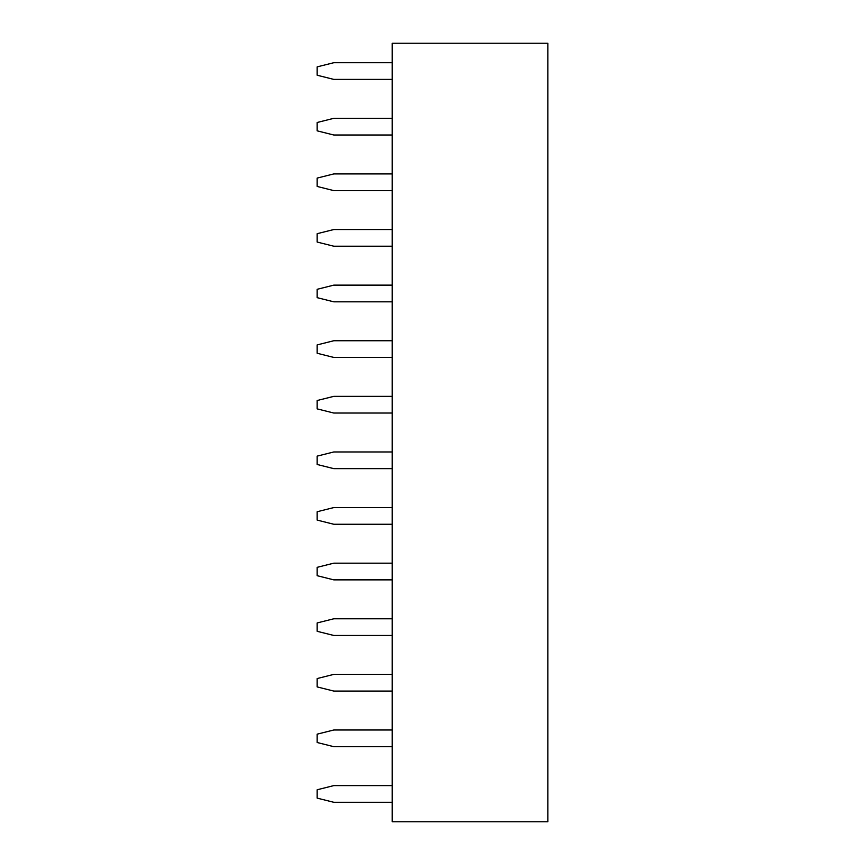 <?xml version="1.0" encoding="UTF-8"?>
<svg xmlns="http://www.w3.org/2000/svg" width="865" height="865" viewBox="0 0 865 865"><rect width="100%" height="100%" fill="white"/><g stroke="black" fill="none" stroke-linecap="round" stroke-linejoin="round"><path stroke-width="1.3" d="M392.18 43.25L547.88 43.25L547.88 821.75L392.18 821.75L392.18 43.25M392.18 674.386L333.793 674.386L317.12 678.56L317.12 686.907L333.793 691.07L392.18 691.07M392.18 618.789L333.793 618.789L317.12 622.951L317.12 631.299L333.793 635.461L392.18 635.461M392.18 563.18L333.793 563.18L317.12 567.343L317.12 575.69L333.793 579.864L392.18 579.864M392.18 451.963L333.793 451.963L317.12 456.136L317.12 464.473L333.793 468.646L392.18 468.646M392.18 507.571L333.793 507.571L317.12 511.745L317.12 520.081L333.793 524.255L392.18 524.255M392.18 396.354L333.793 396.354L317.12 400.527L317.12 408.864L333.793 413.038L392.18 413.038M392.18 340.745L333.793 340.745L317.12 344.919L317.12 353.255L333.793 357.429L392.18 357.429M392.18 285.136L333.793 285.136L317.12 289.31L317.12 297.657L333.793 301.82L392.18 301.82M392.18 118.321L333.793 118.321L317.12 122.495L317.12 130.831L333.793 135.005L392.18 135.005M392.18 229.539L333.793 229.539L317.12 233.701L317.12 242.049L333.793 246.211L392.18 246.211M392.18 173.93L333.793 173.93L317.12 178.093L317.12 186.44L333.793 190.614L392.18 190.614M392.18 62.713L333.793 62.713L317.12 66.886L317.12 75.223L333.793 79.396L392.18 79.396M392.18 729.995L333.793 729.995L317.12 734.169L317.12 742.505L333.793 746.679L392.18 746.679M392.18 785.604L333.793 785.604L317.12 789.777L317.12 798.114L333.793 802.288L392.18 802.288"/></g></svg>
